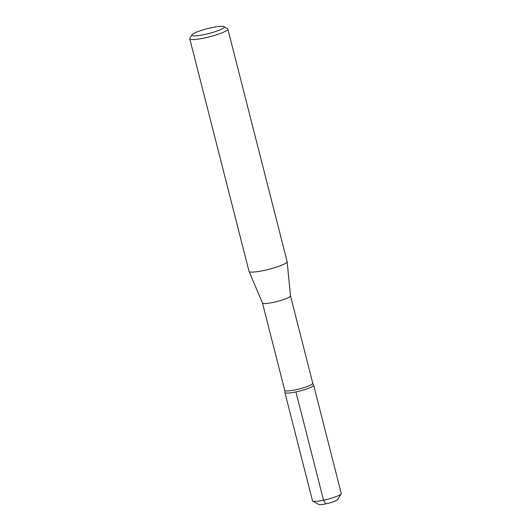 <?xml version="1.0" encoding="UTF-8"?>
<svg xmlns="http://www.w3.org/2000/svg" width="531" height="531" viewBox="0 0 531 531"><rect width="100%" height="100%" fill="white"/><g stroke="black" fill="none" stroke-linecap="round" stroke-linejoin="round"><path stroke-width="0.8" d="M312.766 383.256A14.456 2.184 165.7 0 1 295.508 389.827A14.456 2.184 165.7 0 1 284.749 390.398L284.888 392.429A14.828 2.243 165.7 0 0 295.933 391.905A14.828 2.243 165.7 0 0 313.609 385.108L312.759 383.229A14.456 2.184 165.7 0 1 312.766 383.256L290.484 295.847A14.456 2.184 165.7 0 1 290.49 295.873A14.456 2.184 165.7 0 1 273.219 302.398A14.456 2.184 165.7 0 1 262.473 303.015A14.456 2.184 165.7 0 1 262.46 302.969M223.982 26.643L227.514 28.681A19.654 2.974 165.7 0 1 227.845 29.066L287.118 261.591A19.654 2.974 165.7 0 1 287.132 261.657A19.654 2.974 165.7 0 1 263.655 270.525A19.654 2.974 165.7 0 1 249.046 271.368A19.654 2.974 165.7 0 1 249.026 271.301L189.753 38.776A19.654 2.974 165.7 0 1 189.866 38.278L191.983 34.8A16.707 2.529 165.7 0 1 207.455 28.647A16.707 2.529 165.7 0 1 223.982 26.643A16.707 2.529 165.7 0 1 204.329 34.561A16.707 2.529 165.7 0 1 191.983 34.8M227.845 29.066A19.654 2.974 165.7 0 1 204.382 38A19.654 2.974 165.7 0 1 189.753 38.776M249.046 271.368L262.473 303.015L284.749 390.398A14.456 2.184 165.7 0 1 284.735 390.338M313.569 385.015A14.841 2.243 165.7 0 1 313.648 385.161L341.247 493.452A14.841 2.243 165.7 0 1 341.161 493.823L337.65 499.591A9.95 1.507 165.7 0 1 325.828 503.866A9.95 1.507 165.7 0 1 318.587 504.45L312.739 501.072A14.841 2.243 165.7 0 1 312.487 500.779L284.881 392.495A14.841 2.243 165.7 0 1 284.881 392.329M341.161 493.823A14.841 2.243 165.7 0 1 327.421 499.293A14.841 2.243 165.7 0 1 312.739 501.072M313.648 385.161A14.841 2.243 165.7 0 1 299.823 391.002A14.841 2.243 165.7 0 1 284.881 392.495M295.933 391.905L323.532 500.195L325.828 503.866M290.49 295.873L287.132 261.657"/></g></svg>
